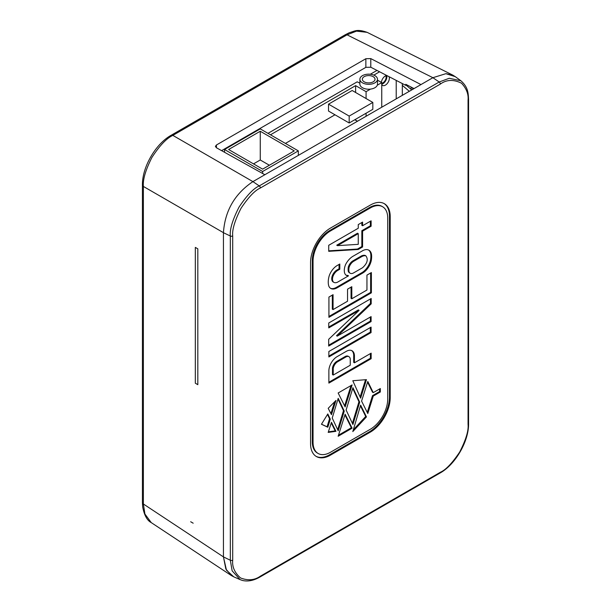 <?xml version="1.0" encoding="UTF-8"?>
<svg xmlns="http://www.w3.org/2000/svg" width="611" height="611" viewBox="0 0 611 611"><rect width="100%" height="100%" fill="white"/><g stroke="black" fill="none" stroke-linecap="round" stroke-linejoin="round"><path stroke-width="0.92" d="M455.592 76.894L453.018 75.237L446.114 73.679M455.264 76.658L445.885 73.679L432.871 77.704L252.916 181.62C234.761 193.824 224.932 210.841 223.443 232.669L223.443 556.904L225.833 568.948L231.363 575.554L233.715 576.807L226.46 570.178L223.443 556.904L143.371 503.983L143.371 186.439C142.768 179.581 145.609 169.934 151.902 157.485C159.524 145.724 166.505 138.353 172.844 135.39L347.04 34.819L356.496 31.138L367.112 32.337C356.862 28.755 354.945 31.153 349.347 32.704L345.368 34.69A3.521 2.032 60 0 1 347.04 34.819L432.893 77.689M468.057 100.105C468.629 94.155 466.445 88.526 461.519 83.218C453.576 79.277 446.511 79.567 440.34 84.081L260.385 187.997C254.963 190.357 248.524 197.093 241.07 208.221C234.823 220.487 232.035 229.728 232.707 235.945L232.707 560.18C232.035 566.84 234.655 572.767 240.566 577.96C248.066 580.84 254.672 580.236 260.385 576.165L440.378 472.25C445.801 469.89 452.247 463.146 459.701 452.01C465.941 439.752 468.729 430.518 468.057 424.301L468.057 100.105A1.757 1.016 0 0 0 468.576 99.394C468.202 92.605 468.026 87.121 460.908 80.774L449.268 78.269L439.202 81.996L259.247 185.912C253.58 188.371 246.859 195.413 239.069 207.037C232.547 219.845 229.629 229.507 230.332 236.014L230.332 560.241L223.443 556.904L223.443 232.715C224.917 210.871 234.739 193.84 252.916 181.62L264.853 174.731L216.386 147.74L215.4 146.403L216.431 144.99L216.431 147.763M420.956 84.578L370.793 58.603L365.859 58.725L216.431 144.99M406.727 84.799L405.78 85.349L405.78 84.31L414.029 88.58M405.78 85.349L370.793 67.225L365.859 67.347L221.594 150.642M231.202 575.447L151.253 522.611L144.922 514.042L143.371 503.983A3.521 2.032 0 0 1 142.424 502.601L142.424 185.057A3.521 2.032 0 0 0 143.371 186.439L223.443 232.669M385.762 75.741A4.575 2.643 -60 0 1 382.883 82.844A4.575 2.643 -60 0 1 381.753 83.256M402.328 83.562L402.328 95.339M411.066 89.321L406.139 85.143M402.328 85.364L409.324 91.299M193.168 523.192L190.678 521.748M195.329 383.227L197.819 384.67L197.819 248.83L195.329 247.394L195.329 383.227M270.482 134.794L355.617 85.639L355.617 92.498M355.617 119.267L355.617 120.13L357.511 121.222M373.825 75.122L379.591 71.785M396.218 80.392L396.218 98.867M372.825 102.434L352.165 90.504L328.519 104.16L328.519 111.057L349.179 122.987L372.825 109.331L372.825 102.434L349.179 116.082L349.179 122.987M334.988 114.792L285.413 143.417M381.753 84.555A5.629 3.254 120 0 0 382.555 85.418A5.629 3.254 120 0 0 386.893 83.913A5.629 3.254 120 0 0 389.352 78.246A5.629 3.254 120 0 0 389.062 76.688M381.753 84.165A5.629 3.254 120 0 0 386.862 76.803A5.629 3.254 120 0 0 386.648 75.451A5.629 3.254 120 0 0 381.401 82.416M267.985 133.351L357.206 81.836L359.887 83.172M370.335 74.252L376.972 70.425M359.887 79.247A8.798 5.079 0 0 0 362.46 82.836A8.798 5.079 0 0 0 372.053 83.936A8.798 5.079 0 0 0 377.483 79.247A8.798 5.079 0 0 0 374.91 75.649A8.798 5.079 0 0 0 365.317 74.55A8.798 5.079 0 0 0 359.887 79.247L359.887 84.127A8.798 5.079 0 0 0 362.46 87.724A8.798 5.079 0 0 0 370.533 89.099L366.073 91.673L366.073 98.539M355.617 85.639L366.073 91.673M377.483 80.156L381.753 82.622L377.285 85.196A8.798 5.079 0 0 0 377.483 84.127L377.483 79.247M370.533 89.099A8.798 5.079 0 0 0 377.285 85.196M364.202 81.828A6.339 3.658 0 0 0 371.114 82.622A6.339 3.658 0 0 0 375.024 79.247A6.339 3.658 0 0 0 373.168 76.658A6.339 3.658 0 0 0 366.264 75.863A6.339 3.658 0 0 0 362.346 79.247A6.339 3.658 0 0 0 364.202 81.828M381.753 107.223L381.753 82.622M366.073 113.226L366.073 116.273M298.336 155.393L298.336 150.879L262.623 171.5L262.623 173.486M224.543 152.284L224.543 149.512L260.255 128.89L298.336 150.879M224.543 149.512L262.623 171.5M260.255 131.25L228.621 149.512L262.623 169.14L294.258 150.879L260.255 131.25L260.255 159.99L269.367 165.245M253.512 163.885L260.255 159.99M328.519 104.16L349.179 116.082M354.77 119.756L357.412 121.276M370.297 432.145A28.159 16.26 -60 0 0 390.208 397.654L390.208 216.592A28.159 16.26 -60 0 0 384.372 203.7A28.159 16.26 -60 0 0 370.297 205.097L330.467 228.086A28.159 16.26 -60 0 0 310.556 262.577L310.556 443.639A28.159 16.26 -60 0 0 316.391 456.532A28.159 16.26 -60 0 0 330.467 455.134L370.297 432.145L369.548 431.71A28.159 16.26 120 0 0 389.459 397.226L389.459 216.164A28.159 16.26 120 0 0 383.998 203.494M348.973 356.694A6.24 3.605 120 0 1 350.256 359.321L350.256 365.218L333.232 375.055L333.232 368.38A6.286 3.628 120 0 1 337.387 361.895L345.818 357.023L345.07 356.595A6.24 3.605 -60 0 1 348.224 356.266L348.973 356.694A6.24 3.605 120 0 0 345.818 357.023M362.094 256.429L353.654 261.302A7.057 4.071 120 0 0 349.034 267.587A13.427 7.752 120 0 0 349.018 271.712A6.836 3.949 120 0 0 350.187 273.239A6.836 3.949 120 0 0 353.364 273.025L362.537 267.748C367.333 263.379 368.441 259.408 365.874 255.849A10.387 5.995 120 0 0 362.094 256.429L361.345 255.994A10.387 5.995 -60 0 1 365.134 255.421L365.874 255.849M358.252 244.339L337.478 245.637L358.252 233.646L358.252 244.339M387.718 218.028A24.639 14.229 120 0 0 382.616 206.747A24.639 14.229 120 0 0 370.297 207.969L330.467 230.958A24.639 14.229 120 0 0 313.046 261.141L313.046 442.204A24.639 14.229 120 0 0 318.148 453.484A24.639 14.229 120 0 0 330.467 452.262L370.297 429.273A24.639 14.229 120 0 0 387.718 399.09L387.718 218.028M367.791 413.532L373.252 396.073L380.325 391.995L380.325 388.543L373.252 392.621L367.791 381.47L361.582 401.091L367.791 413.532M366.463 379.645L352.807 380.737L360.627 398.166L366.463 379.645M345.139 406.911L352.104 384.93L338.15 392.988L345.139 406.911M335.958 400.449L328.191 408.324L331.46 414.655L335.958 400.449M344.245 411.096L338.204 398.341L332.231 418.031L338.204 430.824L344.245 411.096L343.497 410.668L337.998 399.044M327.809 427.234L330.307 419.146L327.809 413.945L321.455 424.255L327.809 427.234L327.061 426.806L329.558 418.718L327.504 414.434M335.958 431.32L331.46 422.3L328.191 432.412L335.958 431.32L335.21 430.892L331.254 422.949M352.104 428.189L345.139 414.258L338.15 436.246L352.104 428.189L351.356 427.761L344.932 414.907M352.921 424.5L359.703 402.175L352.921 387.68L346.124 410.012L352.921 424.5M366.463 416.901L360.627 405.116L352.807 431.58L366.463 416.901L365.714 416.465L360.429 405.788M354.433 362.804L354.433 356.671A11.54 6.66 120 0 0 352.066 350.767A11.54 6.66 120 0 0 346.109 351.447L337.509 356.412A11.716 6.759 120 0 0 328.871 370.442L328.871 383.105L371.152 358.695L371.152 353.158L354.433 362.804L353.693 362.376L353.693 356.244A11.54 6.66 120 0 0 351.676 350.569M328.855 356.946L371.076 332.575L371.076 327.122L328.855 351.501L328.855 356.946M328.687 346.063L371.098 321.569L371.098 316.605L337.257 336.142L371.198 303.858L371.198 298.496L328.756 322.998L328.756 327.886L359.108 310.365L328.687 339.304L328.687 346.063M366.951 290.026L351.806 298.771L351.806 286.704L347.544 289.163L347.544 301.231L333.064 309.586L333.064 294.678L328.924 297.068L328.924 317.323L371.381 292.814L371.381 272.559L366.951 275.11L366.951 290.026M333.545 282.145A7.187 4.147 120 0 1 332.911 276.577A7.439 4.292 120 0 1 337.631 270.482L339.808 269.222L339.808 264.005L337.387 265.403A12.655 7.301 120 0 0 329.253 275.676A18.399 10.624 120 0 0 328.848 286.2A12.503 7.217 120 0 0 330.803 288.476A12.503 7.217 120 0 0 336.989 287.896L362.789 273.002A12.709 7.34 120 0 0 371.259 260.66A21.248 12.266 120 0 0 371.48 254.275A13.152 7.592 120 0 0 368.929 250.205A13.152 7.592 120 0 0 362.842 250.586L352.799 256.383A13.748 7.935 120 0 0 345.597 264.525A11.869 6.851 120 0 0 344.512 272.575A10.051 5.804 120 0 0 346.399 275.37A10.051 5.804 120 0 0 348.514 275.828L338.364 281.694A8.317 4.804 120 0 1 333.827 282.335A8.317 4.804 120 0 1 333.545 282.145L332.796 281.709A7.187 4.147 -60 0 1 332.163 276.149A7.439 4.292 -60 0 1 336.882 270.047L339.067 268.787L339.067 264.433M362.583 246.966L362.583 231.141L371.121 226.215L371.121 220.808L362.583 225.742L362.583 222.091L358.252 224.596L358.252 228.247L328.726 245.286L328.726 251.32L358.252 249.471L362.583 246.966L361.834 246.539L361.834 230.714L370.373 225.787L370.373 221.243M232.707 560.18A1.757 1.016 180 0 1 230.332 560.241L232.134 570.819L240.092 579.625L242.445 580.45C247.875 581.748 253.741 580.587 260.026 576.975L440.012 473.059C455.394 464.581 468.927 441.142 468.576 423.583L468.576 99.387M411.287 90.168L411.058 87.045M411.944 87.503L413.937 88.633M337.387 361.895L336.638 361.46L345.07 356.595M333.232 368.38L332.483 367.952A6.286 3.628 -60 0 1 336.638 361.46M333.232 375.055L332.483 374.619L332.483 367.952M328.871 382.242L370.403 358.26L370.403 353.586M328.855 356.083L370.327 332.14L370.327 327.557M328.687 345.2L370.358 321.142L370.358 317.033M328.756 327.022L358.359 309.93L359.108 310.365M337.257 336.142L336.516 335.714L370.449 303.43L370.449 298.932M328.924 316.46L370.633 292.379L370.633 272.987M333.064 309.586L332.315 309.158L332.315 295.105M351.806 298.771L351.058 298.336L351.058 287.139M330.436 288.247A12.503 7.217 120 0 0 336.241 287.46L362.04 272.567A12.709 7.34 120 0 0 370.51 260.233A21.248 12.266 120 0 0 370.732 253.848A13.152 7.592 120 0 0 368.54 250.006M333.827 282.335L333.087 281.9A8.317 4.804 -60 0 1 332.796 281.709M346.032 275.126A10.051 5.804 120 0 0 347.766 275.401L348.514 275.828M350.187 273.239L349.439 272.804A6.836 3.949 -60 0 1 348.27 271.276A13.427 7.752 -60 0 1 348.285 267.152A7.057 4.071 -60 0 1 352.906 260.866L361.345 255.994M328.726 250.846L357.504 249.036L361.834 246.539M362.583 225.742L361.834 225.306L361.834 222.519M337.478 245.637L336.737 245.21L357.504 233.219L358.252 233.646M354.433 356.671L353.693 356.244M371.152 358.695L370.403 358.26M371.076 332.575L370.327 332.14M371.098 321.569L370.358 321.142M371.198 303.858L370.449 303.43M371.381 292.814L370.633 292.379M371.259 260.66L370.51 260.233M371.48 254.275L370.732 253.848M362.789 273.002L362.04 272.567M339.808 269.222L339.067 268.787M332.911 276.577L332.163 276.149M349.018 271.712L348.27 271.276M349.034 267.587L348.285 267.152M362.583 231.141L361.834 230.714M358.252 249.471L357.504 249.036M371.121 226.215L370.373 225.787M318.148 453.484L317.407 453.049A24.639 14.229 -60 0 1 312.297 441.768L312.297 260.706A24.639 14.229 -60 0 1 329.726 230.53L369.548 207.541A24.639 14.229 -60 0 1 381.867 206.319L382.616 206.747M316.024 456.31A28.159 16.26 120 0 0 329.726 454.706L369.548 431.71M367.249 412.448L372.511 395.645L379.576 391.567L379.576 388.97M373.252 396.073L372.511 395.645M373.252 392.621L372.511 392.193L367.578 382.135M380.325 391.995L379.576 391.567M360.108 397.013L365.554 379.721M344.596 405.834L351.02 385.556M330.91 413.594L334.652 401.763M337.677 429.693L343.497 410.668M321.493 424.194L327.061 426.806M328.374 431.847L335.21 430.892M338.486 435.192L351.356 427.761M352.387 423.37L358.955 401.748L352.7 388.382M353.341 429.77L365.714 416.465M330.307 419.146L329.558 418.718M359.703 402.175L358.955 401.748M260.385 187.997A1.757 1.016 -120 0 0 259.247 185.912L252.916 181.62L172.844 135.39A3.521 2.032 60 0 0 171.172 135.26L345.368 34.69M370.793 58.603L370.793 67.225M365.859 58.725L365.859 67.347M440.34 84.081A1.757 1.016 -120 0 0 439.202 81.996L432.871 77.704M232.707 235.945A1.757 1.016 180 0 1 230.332 236.006L223.443 232.715M260.385 576.165A1.757 1.016 60 0 1 260.026 576.967M440.378 472.25A1.757 1.016 60 0 1 440.012 473.051M468.057 424.301A1.757 1.016 0 0 0 468.576 423.583M412.608 89.405L412.608 87.923M336.989 287.896L336.241 287.46M337.631 270.482L336.882 270.047M353.654 261.302L352.906 260.866M369.548 207.541L370.297 207.969M329.726 230.53L330.467 230.958M312.297 260.706L313.046 261.141M312.297 441.768L313.046 442.204M330.467 455.134L329.726 454.706M390.208 397.654L389.459 397.226M390.208 216.592L389.459 216.164M151.253 522.611C147.114 520.457 144.257 515.249 142.684 506.977L142.424 502.601M142.424 185.057C142.111 167.231 155.576 143.906 171.172 135.26M452.843 75.145L367.112 32.33M460.893 80.767L454.974 76.444M240.092 579.625L233.394 576.662"/></g></svg>

